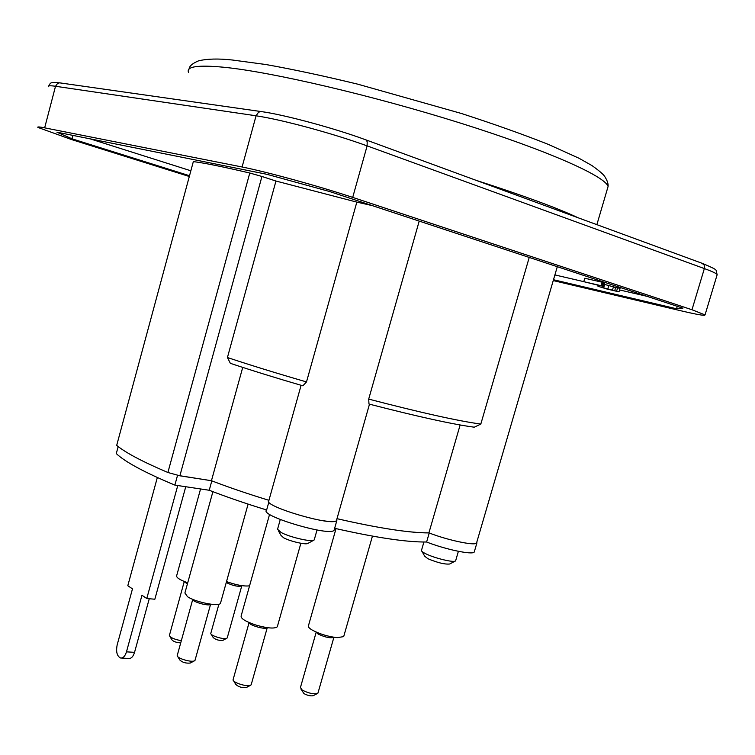 <?xml version="1.0" encoding="UTF-8"?>
<svg xmlns="http://www.w3.org/2000/svg" width="755" height="755" viewBox="0 0 755 755"><rect width="100%" height="100%" fill="white"/><g stroke="black" fill="none" stroke-linecap="round" stroke-linejoin="round"><path stroke-width="1.13" d="M474.282 427.198L480.822 424.065C458.587 421.082 421.214 412.768 368.695 399.102L368.987 404.048C417.713 416.628 452.811 424.338 474.282 427.198M480.822 424.065L529.236 257.427M419.204 221.102L368.695 399.102M302.878 385.814L306.502 381.926C277.066 373.404 250.707 365.269 227.425 357.53L230.341 363.325C251.84 370.488 276.019 377.991 302.878 385.814M306.502 381.926L356.832 202.123L275.962 181.04L227.425 357.53M476.735 542.354L476.537 543.043C474.876 545.969 447.545 540.174 428.916 532.87C408.965 532.888 378.321 528.16 336.985 518.676M336.711 519.619L336.456 520.535C332.691 526.886 261.155 505.595 268.893 500.461L301.103 385.295M268.94 500.32C247.876 493.874 228.718 487.343 211.447 480.718L179.879 475.81L261.947 176.472L249.773 173.027C222.961 166.751 204.152 162.938 193.337 161.598L116.685 445.403L193.337 161.598M116.685 445.403C125.689 452.792 142.761 461.824 167.893 472.488L179.879 475.81M372.319 205.624L356.832 202.123M428.916 532.87L460.135 424.971M177.161 475.301L211.447 480.718L242.732 367.392M275.962 181.04L261.947 176.472M278.331 530.708L280.992 535.38L283.616 537.787C289.873 541.288 305.992 545.025 307.861 543.421L313.853 540.184M314.373 539.372L313.976 540.118C311.522 542.26 289.524 537.154 281.03 532.435L277.481 529.208M422.092 551.546L424.659 556.161L427.906 558.728C437.607 562.749 444.855 564.504 449.678 564.004L455.293 561.069M455.737 560.427L455.425 560.993C453.453 562.749 434.502 558.153 425.839 553.802C422.724 552.273 421.262 551.131 421.441 550.367M188.901 176.377L71.678 139.599L37.901 127.425C37.137 126.67 39.392 126.812 44.658 127.84L242.091 166.987C254.765 169.535 272.017 173.792 293.865 179.765C315.873 185.843 335.484 191.713 352.708 197.395L691.976 309.748L705.038 314.901L704.49 315.326C701.678 315.345 693.666 313.797 680.425 310.673L553.245 280.577M583.775 281.672L601.074 285.692L603.528 286.683L601.801 287.108L603.632 287.844L618.94 291.836L606.907 289.014L598.281 286.343L597.639 285.937L599.272 285.532L583.775 281.672L584.785 278.236L602.103 282.21L601.074 285.692M602.103 282.21L604.576 283.276L603.556 286.74M603.679 282.766L602.65 286.239M603.481 283.446L602.811 283.682L603.33 283.955M604.274 284.314L613.438 286.843L612.428 290.25M602.811 283.682L602.112 286.041M613.438 286.843L620.025 288.401M617.722 287.419L616.703 290.864M617.552 288.004L613.381 287.042M602.688 284.097L601.641 283.767M90.166 138.863L190.449 170.649M554.897 274.933L583.785 281.643M619.572 289.948L647.092 296.337M189.109 175.594L72.14 138.854L73.037 135.428M72.14 138.854L56.918 132.191L266.94 174.311L329.803 191.591L682.907 308.172L676.537 308.757L553.49 279.727M677.273 306.303L676.537 308.757M177.755 485.531L146.781 598.507L141.968 595.261L126.472 651.848C125.085 656.237 123.103 658.284 120.526 657.992C116.978 656.123 115.855 651.763 117.167 644.902L132.474 588.872L127.803 585.72L157.333 477.519M121.498 658.049L128.595 658.464C131.181 658.756 133.163 656.718 134.55 652.339L126.472 651.848M185.749 486.73L154.851 599.225L146.781 598.507M336.853 519.129L336.834 520.582C335.503 521.771 331.181 521.856 323.838 520.837M429.038 532.917C420.526 532.964 409.37 532.001 395.554 530.029M476.858 541.93L476.858 543.09C475.886 543.996 472.639 544.053 467.118 543.289M149.263 598.724L134.55 652.339M118.176 446.582L116.289 453.576C125.075 461.947 144.601 472.46 174.867 485.097L209.229 490.259C226.462 496.95 245.602 503.519 266.638 509.984M177.51 475.442L174.867 485.097M211.825 480.859L209.229 490.259M268.884 501.943L266.6 510.135C258.786 515.552 330.246 536.88 334.097 530.227L334.361 529.283M334.644 528.302C375.971 537.683 406.624 542.25 426.613 542.005C445.214 549.395 472.545 555.104 474.234 552.056L474.442 551.329M429.227 532.992L426.613 542.005M227.312 637.607L226.906 638.211C224.537 639.957 210.57 635.833 210.777 633.454L218.903 604.208M226.519 581.586C236.466 585.116 244.158 586.531 249.575 585.823M211.268 634.294L213.184 637.513C215.637 639.712 218.856 640.655 222.848 640.363L226.906 638.211M181.313 640.684C174.66 639.494 170.677 637.796 169.356 635.597L184.22 581.68M200.566 488.957L176.698 575.593C176.047 577.49 179.728 579.897 187.721 582.794M169.913 636.522L171.866 639.768C173.32 641.524 176.264 642.571 180.7 642.911M195.12 659.974L194.592 660.748C191.836 662.739 176.991 658.398 177.189 655.651L192.742 599.404M212.901 491.675L184.899 592.986L187.533 596.705C195.498 602.197 218.988 606.888 220.46 603.33L220.649 602.66M177.821 656.699L179.813 659.993C182.399 662.446 185.881 663.466 190.241 663.05L194.488 660.804M318.053 692.741L317.553 693.477C313.344 694.345 308.2 693.184 302.123 689.985L300.433 687.541L316.203 632.143M336.022 528.613L308.484 625.621C307.851 626.669 309.012 628.103 311.975 629.925C319.507 634.002 327.897 636.578 337.155 637.654L343.685 636.616L343.865 635.974M300.943 689.041L303.963 693.6C307.606 695.515 310.683 696.214 313.212 695.685L317.421 693.534M251.264 684.436L250.717 685.238C247.857 687.286 232.842 682.69 233.05 679.83L249.093 622.554C248.923 625.253 265.986 630.048 267.242 627.65M269.582 514.325L241.156 615.882C240.543 618.505 245.545 621.582 256.143 625.131C267.487 628.311 274.537 628.868 277.302 626.801L277.5 626.103M233.71 680.953L235.692 684.294C238.306 686.861 241.836 687.937 246.29 687.541L250.584 685.304M167.893 472.488L249.773 173.027M188.523 72.433C186.023 66.478 197.961 64.77 224.348 67.299C271.866 72.036 372.394 95.423 460.22 123.037C548.196 150.651 605.529 176.406 608.077 186.523L607.077 189.92M701.98 263.231L704.226 265.109L704.358 268.572C712.22 271.451 716.495 273.47 717.174 274.622L716.995 275.216M48.518 86.74C47.829 85.655 50.17 85.504 55.521 86.268L256.068 115.789C268.931 117.742 286.334 121.659 308.276 127.548C330.369 133.578 349.98 139.684 367.119 145.875L704.358 268.572L691.976 309.748M577.99 217.714C557.652 208.135 523.8 195.705 476.405 180.426M72.782 135.371L71.895 138.75M352.708 197.395L367.119 145.875L367.185 141.647L366.015 139.93C335.333 128.463 283.663 114.486 260.777 111.513L258.512 112.25L256.068 115.789L242.091 166.987M705.038 314.901L717.174 274.622C715.183 269.195 720.119 271.036 702.933 263.599L365.099 139.571M44.658 127.84L55.521 86.268L57.588 83.409L59.569 82.833L262.06 111.693M48.641 86.051C50.991 82.71 49.066 82.163 59.569 82.833L60.73 83.003M604.642 284.437L603.632 287.844M608.756 285.654L607.747 289.061M615.627 287.57L614.797 290.401M681.133 308.333L681.34 307.653M226.255 582.539C232.766 585.729 237.938 586.861 241.76 585.937L241.836 585.682M184.248 581.492L187.372 584.049M192.742 599.347C192.195 601.914 209.531 606.642 210.607 604.226L195.007 660.37M316.203 632.086L318.063 634.011C325.141 637.333 330.416 638.437 333.889 637.324L317.949 693.118M336.456 520.535L369.488 404.18M476.537 543.043L557.303 266.694M280.275 519.534L277.623 528.991M317.024 530.001L314.222 539.919M423.904 542.024L421.545 550.187M458.389 551.32L455.614 560.842M596.875 224.65L608.077 186.523C608.417 183.824 607.256 180.407 604.576 176.264C603.075 174.075 598.875 170.507 591.958 165.571L578.972 158.239L548.545 144.479C523.347 134.494 494.308 124.16 461.399 113.476L357.596 84.126C323.687 75.915 293.166 69.384 266.005 64.543L232.304 60.004C218.469 58.484 207.219 58.758 198.565 60.844C192.431 63.392 189.269 66.147 189.09 69.101M603.528 286.683L604.547 283.219M619.024 291.77L620.044 288.344M336.834 520.582L334.097 530.227M476.858 543.09L474.234 552.056M241.836 585.653L227.227 637.918M248.102 504.104L220.46 603.33M372.441 536.125L343.685 636.616M267.261 627.66L251.151 684.851M300.877 543.26L277.302 626.801"/></g></svg>
